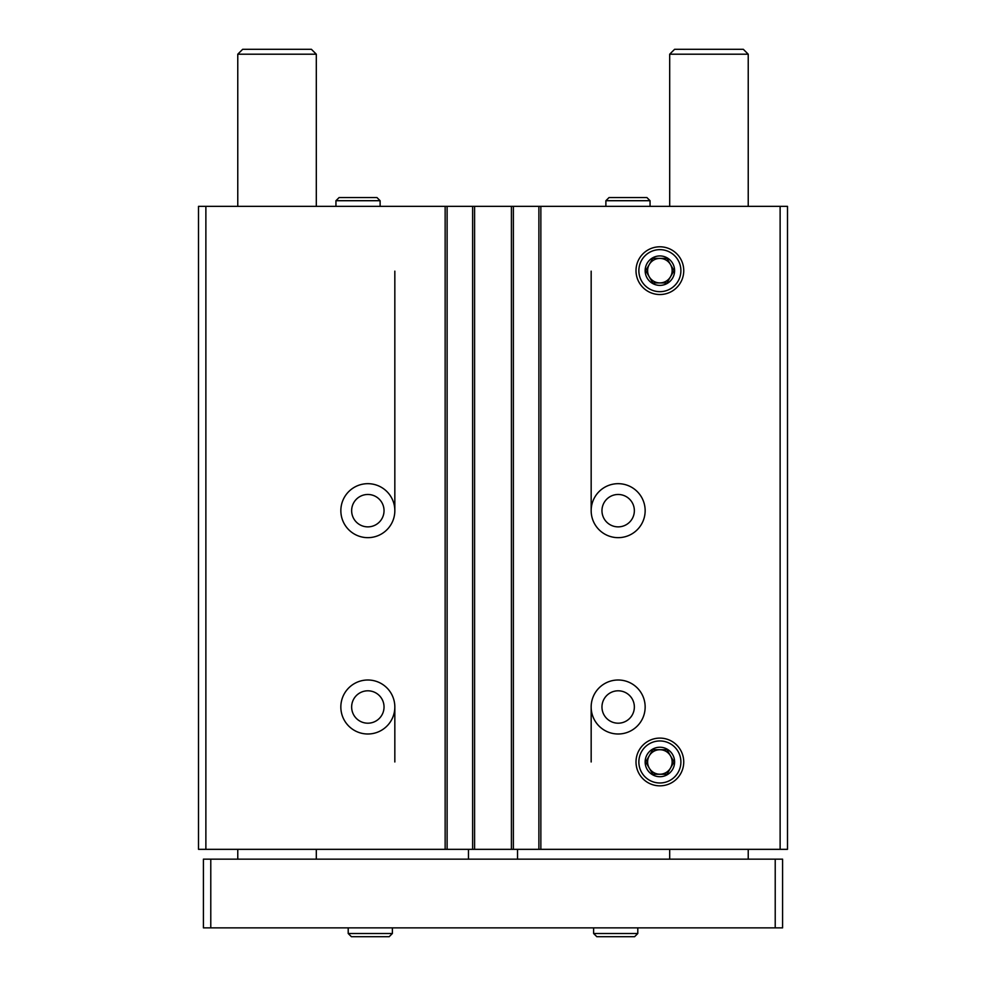 <?xml version="1.0" encoding="UTF-8"?>
<svg xmlns="http://www.w3.org/2000/svg" width="986" height="986" viewBox="0 0 986 986"><rect width="100%" height="100%" fill="white"/><g stroke="black" fill="none" stroke-linecap="round" stroke-linejoin="round"><path stroke-width="1.48" d="M394.831 510.674A26.992 26.992 0 0 1 354.344 534.042A26.992 26.992 0 0 1 354.344 487.294A26.992 26.992 0 0 1 394.831 510.674L394.831 271.15M394.831 706.999A26.992 26.992 0 0 1 354.344 730.38A26.992 26.992 0 0 1 354.344 683.618A26.992 26.992 0 0 1 394.831 706.999L394.831 761.968M780.123 206.357L780.123 849.34L787.494 849.34L787.494 206.357L205.877 206.357L205.877 849.34L198.506 849.34L198.506 206.357L205.877 206.357M780.123 849.34L205.877 849.34M645.152 510.674A26.992 26.992 0 0 1 604.664 534.042A26.992 26.992 0 0 1 604.664 487.294A26.992 26.992 0 0 1 645.152 510.674M645.152 706.999A26.992 26.992 0 0 1 604.664 730.38A26.992 26.992 0 0 1 604.664 683.618A26.992 26.992 0 0 1 645.152 706.999M636.007 270.657A23.874 23.874 0 0 0 671.811 291.338A23.874 23.874 0 0 0 671.811 249.988A23.874 23.874 0 0 0 636.007 270.657M636.007 761.968A23.874 23.874 0 0 0 671.811 782.637A23.874 23.874 0 0 0 671.811 741.299A23.874 23.874 0 0 0 636.007 761.968M538.886 206.357L538.886 849.34M513.373 206.357L513.373 849.34M472.627 206.357L472.627 849.34M447.114 206.357L447.114 849.34M634.355 706.999A16.195 16.195 0 0 1 610.063 721.025A16.195 16.195 0 0 1 610.063 692.973A16.195 16.195 0 0 1 634.355 706.999M384.035 706.999A16.195 16.195 0 0 1 359.742 721.025A16.195 16.195 0 0 1 359.742 692.973A16.195 16.195 0 0 1 384.035 706.999M634.355 510.674A16.195 16.195 0 0 1 610.063 524.7A16.195 16.195 0 0 1 610.063 496.648A16.195 16.195 0 0 1 634.355 510.674M384.035 510.674A16.195 16.195 0 0 1 359.742 524.7A16.195 16.195 0 0 1 359.742 496.648A16.195 16.195 0 0 1 384.035 510.674M591.169 271.15L591.169 510.674M591.169 706.999L591.169 761.968M468.461 849.34L468.461 859.151M517.539 849.34L517.539 859.151M748.226 54.205L669.691 54.205L674.609 49.3L743.321 49.3L748.226 54.205L748.226 206.357M748.226 849.34L748.226 859.151M775.218 859.151L203.412 859.151L203.412 927.863L782.588 927.863L782.588 859.151L775.218 859.151L775.218 927.863M210.782 859.151L210.782 927.863M316.309 54.205L237.774 54.205L242.679 49.3L311.391 49.3L316.309 54.205L316.309 206.357M316.309 849.34L316.309 859.151M593.621 927.863L593.621 933.508L596.813 936.7L593.621 933.508L593.621 927.863M348.206 927.863L348.206 933.508L351.398 936.7L348.206 933.508L348.206 927.863M680.895 761.968A21.026 21.026 0 0 1 649.367 780.172A21.026 21.026 0 0 1 649.367 743.764A21.026 21.026 0 0 1 680.895 761.968M674.609 761.968A14.728 14.728 0 0 1 652.51 774.725A14.728 14.728 0 0 1 652.51 749.212A14.728 14.728 0 0 1 674.609 761.968M666.967 749.693L652.794 749.693L645.707 761.968L652.794 774.244L666.967 774.244L674.042 761.968L666.967 749.693L652.794 749.693L645.707 761.968L652.794 774.244L666.967 774.244L674.042 761.968L666.967 749.693M649.256 768.106A12.276 12.276 0 0 0 672.144 761.968A12.276 12.276 0 0 0 649.256 755.831A12.276 12.276 0 0 0 649.256 768.106A12.276 12.276 0 0 1 649.256 755.831M670.505 755.831A12.276 12.276 0 0 1 670.505 768.106M680.895 270.657A21.026 21.026 0 0 1 649.367 288.861A21.026 21.026 0 0 1 649.367 252.453A21.026 21.026 0 0 1 680.895 270.657M674.609 270.657A14.728 14.728 0 0 1 652.51 283.413A14.728 14.728 0 0 1 652.51 257.913A14.728 14.728 0 0 1 674.609 270.657M666.967 258.394L652.794 258.394L645.707 270.657L652.794 282.933L666.967 282.933L674.042 270.657L666.967 258.394L652.794 258.394L645.707 270.657L652.794 282.933L666.967 282.933L674.042 270.657L666.967 258.394M649.256 276.795A12.276 12.276 0 0 0 672.144 270.657A12.276 12.276 0 0 0 649.256 264.519A12.276 12.276 0 0 0 649.256 276.795A12.276 12.276 0 0 1 649.256 264.519M670.505 264.519A12.276 12.276 0 0 1 670.505 276.795M335.943 200.713L335.943 206.357L335.943 200.713L339.135 197.533L335.943 200.713L380.115 200.713L376.923 197.533L339.135 197.533M605.885 200.713L605.885 206.357L605.885 200.713L609.077 197.533L605.885 200.713L650.057 200.713L646.878 197.533L609.077 197.533M445.142 206.357L445.142 849.34M474.599 206.357L474.599 849.34M511.401 206.357L511.401 849.34M540.858 206.357L540.858 849.34M637.794 927.863L637.794 933.508L593.621 933.508M392.379 927.863L392.379 933.508L348.206 933.508M669.691 54.205L669.691 206.357M669.691 849.34L669.691 859.151M237.774 54.205L237.774 206.357M237.774 849.34L237.774 859.151M637.794 933.508L634.602 936.7L596.813 936.7M392.379 933.508L389.187 936.7L351.398 936.7M380.115 206.357L380.115 200.713M650.057 206.357L650.057 200.713"/></g></svg>
